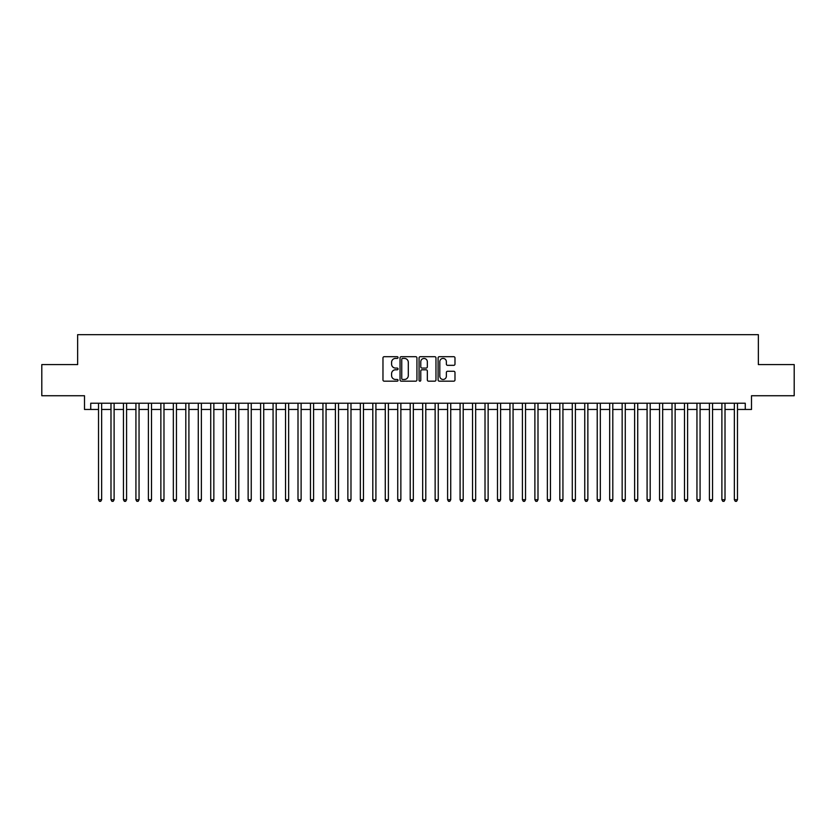 <?xml version="1.0" encoding="UTF-8"?>
<svg xmlns="http://www.w3.org/2000/svg" width="836" height="836" viewBox="0 0 836 836"><rect width="100%" height="100%" fill="white"/><g stroke="black" fill="none" stroke-linecap="round" stroke-linejoin="round"><path stroke-width="1.25" d="M398.051 357.557A0.857 0.857 0 0 0 397.194 356.7L384.194 356.7A1.223 1.223 0 0 0 382.972 357.923L382.972 379.952A1.223 1.223 0 0 0 384.194 381.174L397.194 381.174A0.857 0.857 0 0 0 398.051 380.317A0.857 0.857 0 0 0 397.194 379.46L395.512 379.46A3.919 3.919 0 0 1 391.593 375.552L391.593 373.713A3.919 3.919 0 0 1 395.512 369.794L397.194 369.794A0.857 0.857 0 0 0 398.051 368.937A0.857 0.857 0 0 0 397.194 368.08L395.512 368.08A3.919 3.919 0 0 1 391.593 364.172L391.593 362.333A3.919 3.919 0 0 1 395.512 358.414L397.194 358.414A0.857 0.857 0 0 0 398.051 357.557M453.76 365.332A1.223 1.223 0 0 0 454.983 364.109L454.983 357.923A1.223 1.223 0 0 0 453.76 356.7L439.328 356.7A1.223 1.223 0 0 0 438.095 357.923L438.095 379.952A1.223 1.223 0 0 0 439.328 381.174L453.76 381.174A1.223 1.223 0 0 0 454.983 379.952L454.983 372.49A1.223 1.223 0 0 0 453.76 371.268L447.584 371.268A1.223 1.223 0 0 0 446.361 372.49L446.361 376.19A3.271 3.271 0 0 1 443.09 379.46A3.271 3.271 0 0 1 439.809 376.19L439.809 361.695A3.271 3.271 0 0 1 443.09 358.414A3.271 3.271 0 0 1 446.361 361.695L446.361 364.109A1.223 1.223 0 0 0 447.584 365.332L453.76 365.332M90.737 409.462L90.737 403.224L745.263 403.224L745.263 409.462L751.501 409.462L751.501 395.741L794.2 395.741L794.2 364.58L758.356 364.58L758.356 334.661L77.643 334.661L77.643 364.58L41.8 364.58L41.8 395.741L84.499 395.741L84.499 409.462L98.523 409.462M416.934 357.923A1.223 1.223 0 0 0 415.701 356.7L401.27 356.7A1.223 1.223 0 0 0 400.036 357.923L400.036 379.952A1.223 1.223 0 0 0 401.27 381.174L415.701 381.174A1.223 1.223 0 0 0 416.934 379.952L416.934 357.923M420.299 356.7L434.73 356.7A1.223 1.223 0 0 1 435.964 357.923L435.964 379.952A1.223 1.223 0 0 1 434.73 381.174L428.555 381.174A1.223 1.223 0 0 1 427.332 379.952L427.332 371.017A1.223 1.223 0 0 0 426.109 369.794L422.013 369.794A1.223 1.223 0 0 0 420.78 371.017L420.78 380.317A0.857 0.857 0 0 1 419.923 381.174A0.857 0.857 0 0 1 419.066 380.317L419.066 357.923A1.223 1.223 0 0 1 420.299 356.7M101.647 409.462L110.989 409.462M114.114 409.462L123.456 409.462M126.581 409.462L135.923 409.462M139.048 409.462L148.39 409.462M151.515 409.462L160.867 409.462M163.981 409.462L173.334 409.462M176.448 409.462L185.801 409.462M188.915 409.462L198.268 409.462M201.382 409.462L210.735 409.462M213.849 409.462L223.202 409.462M226.316 409.462L235.668 409.462M238.782 409.462L248.135 409.462M251.249 409.462L260.602 409.462M263.716 409.462L273.069 409.462M276.183 409.462L285.536 409.462M288.65 409.462L298.003 409.462M301.117 409.462L310.469 409.462M313.584 409.462L322.936 409.462M326.05 409.462L335.403 409.462M338.517 409.462L347.87 409.462M350.984 409.462L360.337 409.462M363.451 409.462L372.804 409.462M375.918 409.462L385.271 409.462M388.395 409.462L397.737 409.462M400.862 409.462L410.204 409.462M413.329 409.462L422.671 409.462M425.796 409.462L435.138 409.462M438.263 409.462L447.605 409.462M450.729 409.462L460.082 409.462M463.196 409.462L472.549 409.462M475.663 409.462L485.016 409.462M488.13 409.462L497.483 409.462M500.597 409.462L509.95 409.462M513.064 409.462L522.416 409.462M525.53 409.462L534.883 409.462M537.997 409.462L547.35 409.462M550.464 409.462L559.817 409.462M562.931 409.462L572.284 409.462M575.398 409.462L584.751 409.462M587.865 409.462L597.217 409.462M600.332 409.462L609.684 409.462M612.798 409.462L622.151 409.462M625.265 409.462L634.618 409.462M637.732 409.462L647.085 409.462M650.199 409.462L659.552 409.462M662.666 409.462L672.019 409.462M675.133 409.462L684.485 409.462M687.61 409.462L696.952 409.462M700.077 409.462L709.419 409.462M712.544 409.462L721.886 409.462M725.011 409.462L734.353 409.462M737.477 409.462L745.263 409.462M402.607 358.414A0.857 0.857 0 0 0 401.75 359.271L401.75 378.614A0.857 0.857 0 0 0 402.607 379.46L404.384 379.46A3.919 3.919 0 0 0 408.302 375.552L408.302 362.333A3.919 3.919 0 0 0 404.384 358.414L402.607 358.414M427.332 361.748A3.271 3.271 0 0 0 424.061 358.477A3.271 3.271 0 0 0 420.78 361.748L420.78 366.858A1.223 1.223 0 0 0 422.013 368.08L426.109 368.08A1.223 1.223 0 0 0 427.332 366.858L427.332 361.748M101.647 403.224L101.647 499.719L98.523 499.719L98.523 403.224M101.647 499.719L100.707 501.339L99.463 501.339L98.523 499.719M114.114 403.224L114.114 499.719L110.989 499.719L110.989 403.224M114.114 499.719L113.173 501.339L111.93 501.339L110.989 499.719M126.581 403.224L126.581 499.719L123.456 499.719L123.456 403.224M126.581 499.719L125.64 501.339L124.397 501.339L123.456 499.719M139.048 403.224L139.048 499.719L135.923 499.719L135.923 403.224M139.048 499.719L138.107 501.339L136.864 501.339L135.923 499.719M151.515 403.224L151.515 499.719L148.39 499.719L148.39 403.224M151.515 499.719L150.574 501.339L149.331 501.339L148.39 499.719M163.981 403.224L163.981 499.719L160.867 499.719L160.867 403.224M163.981 499.719L163.041 501.339L161.797 501.339L160.867 499.719M176.448 403.224L176.448 499.719L173.334 499.719L173.334 403.224M176.448 499.719L175.508 501.339L174.264 501.339L173.334 499.719M188.915 403.224L188.915 499.719L185.801 499.719L185.801 403.224M188.915 499.719L187.975 501.339L186.731 501.339L185.801 499.719M201.382 403.224L201.382 499.719L198.268 499.719L198.268 403.224M201.382 499.719L200.441 501.339L199.198 501.339L198.268 499.719M213.849 403.224L213.849 499.719L210.735 499.719L210.735 403.224M213.849 499.719L212.908 501.339L211.665 501.339L210.735 499.719M226.316 403.224L226.316 499.719L223.202 499.719L223.202 403.224M226.316 499.719L225.386 501.339L224.132 501.339L223.202 499.719M238.782 403.224L238.782 499.719L235.668 499.719L235.668 403.224M238.782 499.719L237.852 501.339L236.598 501.339L235.668 499.719M251.249 403.224L251.249 499.719L248.135 499.719L248.135 403.224M251.249 499.719L250.319 501.339L249.065 501.339L248.135 499.719M263.716 403.224L263.716 499.719L260.602 499.719L260.602 403.224M263.716 499.719L262.786 501.339L261.532 501.339L260.602 499.719M276.183 403.224L276.183 499.719L273.069 499.719L273.069 403.224M276.183 499.719L275.253 501.339L273.999 501.339L273.069 499.719M288.65 403.224L288.65 499.719L285.536 499.719L285.536 403.224M288.65 499.719L287.72 501.339L286.466 501.339L285.536 499.719M301.117 403.224L301.117 499.719L298.003 499.719L298.003 403.224M301.117 499.719L300.187 501.339L298.933 501.339L298.003 499.719M313.584 403.224L313.584 499.719L310.469 499.719L310.469 403.224M313.584 499.719L312.654 501.339L311.41 501.339L310.469 499.719M326.05 403.224L326.05 499.719L322.936 499.719L322.936 403.224M326.05 499.719L325.12 501.339L323.877 501.339L322.936 499.719M338.517 403.224L338.517 499.719L335.403 499.719L335.403 403.224M338.517 499.719L337.587 501.339L336.344 501.339L335.403 499.719M350.984 403.224L350.984 499.719L347.87 499.719L347.87 403.224M350.984 499.719L350.054 501.339L348.811 501.339L347.87 499.719M363.451 403.224L363.451 499.719L360.337 499.719L360.337 403.224M363.451 499.719L362.521 501.339L361.277 501.339L360.337 499.719M375.918 403.224L375.918 499.719L372.804 499.719L372.804 403.224M375.918 499.719L374.988 501.339L373.744 501.339L372.804 499.719M388.395 403.224L388.395 499.719L385.271 499.719L385.271 403.224M388.395 499.719L387.455 501.339L386.211 501.339L385.271 499.719M400.862 403.224L400.862 499.719L397.737 499.719L397.737 403.224M400.862 499.719L399.921 501.339L398.678 501.339L397.737 499.719M413.329 403.224L413.329 499.719L410.204 499.719L410.204 403.224M413.329 499.719L412.388 501.339L411.145 501.339L410.204 499.719M425.796 403.224L425.796 499.719L422.671 499.719L422.671 403.224M425.796 499.719L424.855 501.339L423.612 501.339L422.671 499.719M438.263 403.224L438.263 499.719L435.138 499.719L435.138 403.224M438.263 499.719L437.322 501.339L436.078 501.339L435.138 499.719M450.729 403.224L450.729 499.719L447.605 499.719L447.605 403.224M450.729 499.719L449.789 501.339L448.545 501.339L447.605 499.719M463.196 403.224L463.196 499.719L460.082 499.719L460.082 403.224M463.196 499.719L462.256 501.339L461.012 501.339L460.082 499.719M475.663 403.224L475.663 499.719L472.549 499.719L472.549 403.224M475.663 499.719L474.723 501.339L473.479 501.339L472.549 499.719M488.13 403.224L488.13 499.719L485.016 499.719L485.016 403.224M488.13 499.719L487.189 501.339L485.946 501.339L485.016 499.719M500.597 403.224L500.597 499.719L497.483 499.719L497.483 403.224M500.597 499.719L499.656 501.339L498.413 501.339L497.483 499.719M513.064 403.224L513.064 499.719L509.95 499.719L509.95 403.224M513.064 499.719L512.123 501.339L510.88 501.339L509.95 499.719M525.53 403.224L525.53 499.719L522.416 499.719L522.416 403.224M525.53 499.719L524.59 501.339L523.346 501.339L522.416 499.719M537.997 403.224L537.997 499.719L534.883 499.719L534.883 403.224M537.997 499.719L537.067 501.339L535.813 501.339L534.883 499.719M550.464 403.224L550.464 499.719L547.35 499.719L547.35 403.224M550.464 499.719L549.534 501.339L548.28 501.339L547.35 499.719M562.931 403.224L562.931 499.719L559.817 499.719L559.817 403.224M562.931 499.719L562.001 501.339L560.747 501.339L559.817 499.719M575.398 403.224L575.398 499.719L572.284 499.719L572.284 403.224M575.398 499.719L574.468 501.339L573.214 501.339L572.284 499.719M587.865 403.224L587.865 499.719L584.751 499.719L584.751 403.224M587.865 499.719L586.935 501.339L585.681 501.339L584.751 499.719M600.332 403.224L600.332 499.719L597.217 499.719L597.217 403.224M600.332 499.719L599.402 501.339L598.148 501.339L597.217 499.719M612.798 403.224L612.798 499.719L609.684 499.719L609.684 403.224M612.798 499.719L611.868 501.339L610.614 501.339L609.684 499.719M625.265 403.224L625.265 499.719L622.151 499.719L622.151 403.224M625.265 499.719L624.335 501.339L623.092 501.339L622.151 499.719M637.732 403.224L637.732 499.719L634.618 499.719L634.618 403.224M637.732 499.719L636.802 501.339L635.559 501.339L634.618 499.719M650.199 403.224L650.199 499.719L647.085 499.719L647.085 403.224M650.199 499.719L649.269 501.339L648.025 501.339L647.085 499.719M662.666 403.224L662.666 499.719L659.552 499.719L659.552 403.224M662.666 499.719L661.736 501.339L660.492 501.339L659.552 499.719M675.133 403.224L675.133 499.719L672.019 499.719L672.019 403.224M675.133 499.719L674.203 501.339L672.959 501.339L672.019 499.719M687.61 403.224L687.61 499.719L684.485 499.719L684.485 403.224M687.61 499.719L686.669 501.339L685.426 501.339L684.485 499.719M700.077 403.224L700.077 499.719L696.952 499.719L696.952 403.224M700.077 499.719L699.136 501.339L697.893 501.339L696.952 499.719M712.544 403.224L712.544 499.719L709.419 499.719L709.419 403.224M712.544 499.719L711.603 501.339L710.36 501.339L709.419 499.719M725.011 403.224L725.011 499.719L721.886 499.719L721.886 403.224M725.011 499.719L724.07 501.339L722.827 501.339L721.886 499.719M737.477 403.224L737.477 499.719L734.353 499.719L734.353 403.224M737.477 499.719L736.537 501.339L735.293 501.339L734.353 499.719"/></g></svg>

